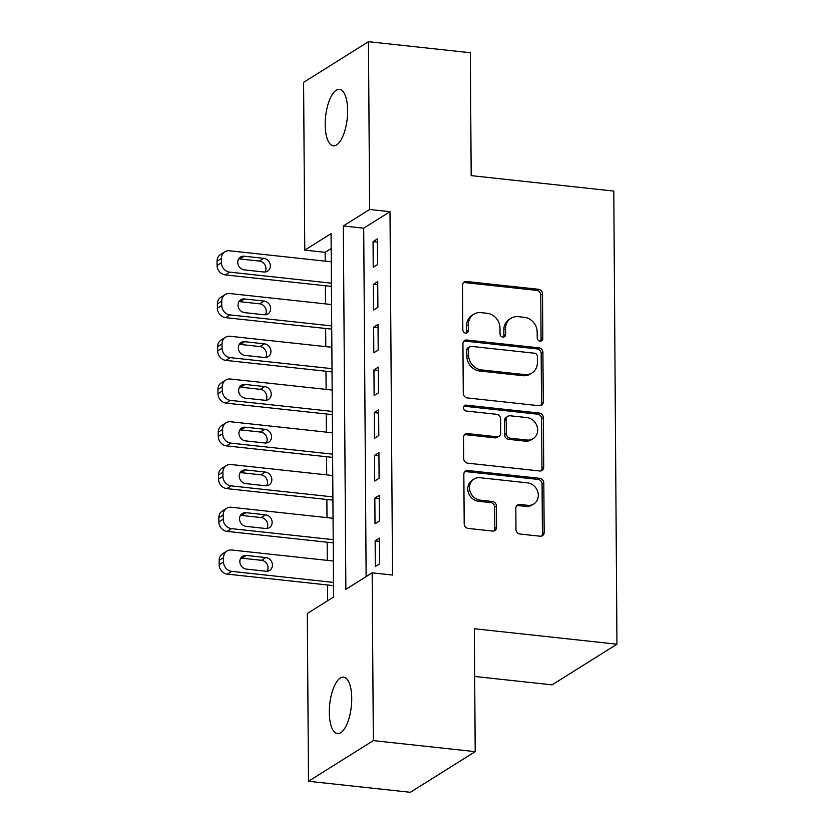 <?xml version="1.0" encoding="UTF-8"?>
<svg xmlns="http://www.w3.org/2000/svg" width="834" height="834" viewBox="0 0 834 834"><rect width="100%" height="100%" fill="white"/><g stroke="black" fill="none" stroke-linecap="round" stroke-linejoin="round"><path stroke-width="1.25" d="M540.036 341.137A3.044 2.7 57.9 0 0 542.819 338.5L542.507 293.922A4.358 3.847 57.9 0 0 538.472 289.294L466.487 281.496A4.358 3.847 57.9 0 0 462.516 285.259L462.828 329.837A3.044 2.7 57.9 0 0 467.248 332.724A3.044 2.7 57.9 0 0 468.427 330.441L468.385 324.676A13.928 12.322 57.9 0 1 473.785 314.262A13.928 12.322 57.9 0 1 481.093 312.635L487.087 313.282A13.928 12.322 57.9 0 1 499.983 328.096L500.025 333.871A3.044 2.7 57.9 0 0 504.445 336.748A3.044 2.7 57.9 0 0 505.623 334.476L505.581 328.7A13.928 12.322 57.9 0 1 510.981 318.286A13.928 12.322 57.9 0 1 518.289 316.659L524.284 317.316A13.928 12.322 57.9 0 1 537.179 332.13L537.221 337.895A3.044 2.7 57.9 0 0 540.036 341.137M540.63 341.137A3.044 2.7 57.9 0 0 541.058 339.605L540.755 295.017A4.358 3.847 57.9 0 0 536.721 290.388L464.736 282.59A4.358 3.847 57.9 0 0 463.412 282.684M466.248 333.079A3.044 2.7 57.9 0 0 466.675 331.546L466.633 325.771L468.385 324.676M503.444 337.103A3.044 2.7 57.9 0 0 503.872 335.57L503.83 329.805L505.581 328.7M329.305 712.403A28.387 10.863 96.2 0 1 343.577 677.145A28.387 10.863 96.2 0 1 351.739 698.339A28.387 10.863 96.2 0 1 337.468 733.597A28.387 10.863 96.2 0 1 329.305 712.403M325.197 124.631A28.387 10.863 96.2 0 1 339.48 89.374A28.387 10.863 96.2 0 1 347.632 110.568A28.387 10.863 96.2 0 1 333.36 145.814A28.387 10.863 96.2 0 1 325.197 124.631M515.975 529.402A4.358 3.847 57.9 0 0 519.999 534.031L540.203 536.22A4.358 3.847 57.9 0 0 544.164 532.457L543.82 482.949A4.358 3.847 57.9 0 0 539.796 478.32L467.801 470.522A4.358 3.847 57.9 0 0 463.84 474.285L464.184 523.794A4.358 3.847 57.9 0 0 468.208 528.422L492.602 531.07A4.358 3.847 57.9 0 0 496.574 527.307L496.428 506.113A4.358 3.847 57.9 0 0 492.404 501.484L480.301 500.171A11.645 10.3 57.9 0 1 470.042 491.216A11.645 10.3 57.9 0 1 474.035 479.081A11.645 10.3 57.9 0 1 480.144 477.726L527.536 482.865A11.645 10.3 57.9 0 1 537.794 491.82A11.645 10.3 57.9 0 1 533.802 503.955A11.645 10.3 57.9 0 1 527.693 505.31L519.801 504.455A4.358 3.847 57.9 0 0 515.829 508.219L515.975 529.402M368.461 41.7L470.324 52.73L471.179 175.63L613.782 191.08L616.951 644.202L474.337 628.753L475.203 751.653L373.34 740.613L308.486 781.27L307.308 613.48L333.6 597.008L331.067 233.656L304.775 250.137L303.597 82.347L368.461 41.7L369.629 209.48L343.337 225.962L345.87 589.315L372.162 572.833L373.34 740.613M372.162 572.833L392.543 575.043L389.999 211.69L369.629 209.48M539.285 405.731A4.358 3.847 57.9 0 0 543.257 401.967L542.913 352.459A4.358 3.847 57.9 0 0 538.889 347.83L466.894 340.032A4.358 3.847 57.9 0 0 462.922 343.785L463.266 393.304A4.358 3.847 57.9 0 0 467.301 397.933L539.285 405.731M543.372 417.698L543.716 467.217A4.358 3.847 57.9 0 1 539.744 470.981L467.759 463.183A4.358 3.847 57.9 0 1 463.725 458.544L463.579 437.36A4.358 3.847 57.9 0 1 467.551 433.597L496.741 436.755A4.358 3.847 57.9 0 0 500.713 432.992L500.619 418.939A4.358 3.847 57.9 0 0 496.584 414.31L466.196 411.016A3.044 2.7 57.9 0 1 466.154 405.147L539.337 413.07A4.358 3.847 57.9 0 1 543.372 417.698L541.62 418.804L541.964 468.312L543.716 467.217M377.604 264.534L377.427 238.889L373.048 241.641L373.225 267.287L377.604 264.534M377.906 307.287L377.729 281.642L373.34 284.384L373.528 310.029L377.906 307.287M378.209 350.03L378.021 324.384L373.642 327.137L373.82 352.782L378.209 350.03M378.5 392.783L378.323 367.137L373.945 369.879L374.122 395.524L378.5 392.783M378.803 435.525L378.626 409.88L374.237 412.622L374.414 438.277L378.803 435.525M379.095 478.278L378.917 452.622L374.539 455.374L374.716 481.02L379.095 478.278M379.397 521.021L379.22 495.375L374.841 498.117L375.019 523.773L379.397 521.021M389.999 211.69L363.707 228.172L366.136 576.607M375.133 540.87L375.31 566.515L379.699 563.774L379.522 538.118L375.133 540.87L379.543 541.349M331.171 248.563L325.145 252.337L325.208 261.136M325.375 285.739L325.51 303.889M325.677 328.481L325.802 346.631M325.979 371.234L326.104 389.384M326.271 413.977L326.396 432.127M326.574 456.73L326.699 474.88M326.876 499.472L327.001 517.622M327.168 542.225L327.293 560.375M327.47 584.968L327.574 600.782M474.671 676.468L552.098 684.85L616.951 644.202M475.203 751.653L410.349 792.3L308.486 781.27M325.145 252.337L304.775 250.137M363.707 228.172L343.337 225.962M373.048 241.641L377.448 242.11M373.34 284.384L377.75 284.863M373.642 327.137L378.052 327.606M373.945 369.879L378.344 370.359M374.237 412.622L378.646 413.101M374.539 455.374L378.938 455.854M374.841 498.117L379.241 498.596M510.981 318.286L509.23 319.38A13.928 12.322 57.9 0 0 503.83 329.805M473.785 314.262L472.034 315.356A13.928 12.322 57.9 0 0 466.633 325.771M540.609 405.637A4.358 3.847 57.9 0 0 541.506 403.062L541.162 353.553A4.358 3.847 57.9 0 0 537.127 348.925L465.143 341.127A4.358 3.847 57.9 0 0 463.819 341.221M537.346 356.462A3.044 2.7 57.9 0 0 534.521 353.22L471.335 346.381A3.044 2.7 57.9 0 0 468.552 349.008L468.604 355.096A13.928 12.322 57.9 0 0 481.489 369.91L524.68 374.591A13.928 12.322 57.9 0 0 531.988 372.965A13.928 12.322 57.9 0 0 537.388 362.55L537.346 356.462M469.74 346.736L467.989 347.83A3.044 2.7 57.9 0 0 466.8 350.113L468.552 349.008M531.988 372.965L530.236 374.07A13.928 12.322 57.9 0 1 522.928 375.686L479.738 371.005A13.928 12.322 57.9 0 1 466.842 356.191L466.8 350.113M541.068 470.887A4.358 3.847 57.9 0 0 541.964 468.312M499.024 436.255L497.272 437.35A4.358 3.847 57.9 0 1 494.989 437.86L465.799 434.691A4.358 3.847 57.9 0 0 464.475 434.785M541.62 418.804A4.358 3.847 57.9 0 0 537.586 414.175L464.402 406.241A3.044 2.7 57.9 0 0 463.798 406.241M527.036 440.039A11.645 10.3 57.9 0 0 533.145 438.684A11.645 10.3 57.9 0 0 537.148 426.56A11.645 10.3 57.9 0 0 526.88 417.594L510.189 415.78A4.358 3.847 57.9 0 0 506.217 419.544L506.311 433.607A4.358 3.847 57.9 0 0 510.345 438.236L527.036 440.039L525.284 441.144A11.645 10.3 57.9 0 0 531.394 439.779L533.145 438.684M507.906 416.291L506.144 417.386A4.358 3.847 57.9 0 0 504.466 420.649L506.217 419.544M525.284 441.144L508.584 439.33A4.358 3.847 57.9 0 1 504.56 434.702L504.466 420.649M533.802 503.955L532.05 505.05A11.645 10.3 57.9 0 1 525.941 506.405L518.039 505.55A4.358 3.847 57.9 0 0 516.726 505.644M474.035 479.081L472.284 480.186A11.645 10.3 57.9 0 0 468.291 492.31A11.645 10.3 57.9 0 0 478.549 501.276L480.301 500.171M493.926 530.977A4.358 3.847 57.9 0 0 494.823 528.402L494.677 507.218A4.358 3.847 57.9 0 0 490.642 502.589L478.549 501.276M541.516 536.126A4.358 3.847 57.9 0 0 542.413 533.562L542.069 484.043A4.358 3.847 57.9 0 0 538.045 479.414L466.05 471.617A4.358 3.847 57.9 0 0 464.736 471.71M331.411 283.174L229.673 272.145A8.872 7.85 57.9 0 1 221.458 262.72L221.437 258.446A8.872 7.85 57.9 0 1 224.867 251.805A8.872 7.85 57.9 0 1 229.517 250.773L331.265 261.793M331.432 286.396L225.284 274.897A8.872 7.85 -122.1 0 1 217.08 265.462L217.048 261.188A8.872 7.85 -122.1 0 1 220.489 254.558L224.867 251.805M265.066 272.02A7.099 6.276 57.9 0 0 265.087 265.149A7.099 6.276 57.9 0 0 259.395 261.073L239.838 258.957A7.099 6.276 57.9 0 0 238.639 258.947M244.31 269.893L263.867 272.009A7.099 6.276 57.9 0 0 267.589 271.186A7.099 6.276 57.9 0 0 270.028 263.794A7.099 6.276 57.9 0 0 263.773 258.332L244.216 256.215A7.099 6.276 57.9 0 0 240.494 257.039A7.099 6.276 57.9 0 0 238.055 264.43A7.099 6.276 57.9 0 0 244.31 269.893M331.713 325.917L229.965 314.898A8.872 7.85 57.9 0 1 221.761 305.463L221.729 301.189A8.872 7.85 57.9 0 1 225.17 294.558A8.872 7.85 57.9 0 1 229.819 293.526L331.557 304.546M331.734 329.138L225.587 317.639A8.872 7.85 -122.1 0 1 217.382 308.215L217.351 303.941A8.872 7.85 -122.1 0 1 220.791 297.3L225.17 294.558M265.368 314.772A7.099 6.276 57.9 0 0 265.379 307.902A7.099 6.276 57.9 0 0 259.687 303.826L240.129 301.71A7.099 6.276 57.9 0 0 238.941 301.689M244.612 312.635L264.17 314.762A7.099 6.276 57.9 0 0 267.891 313.928A7.099 6.276 57.9 0 0 270.331 306.537A7.099 6.276 57.9 0 0 264.076 301.074L244.518 298.958A7.099 6.276 57.9 0 0 240.797 299.781A7.099 6.276 57.9 0 0 238.357 307.173A7.099 6.276 57.9 0 0 244.612 312.635M332.005 368.659L230.267 357.64A8.872 7.85 57.9 0 1 222.063 348.216L222.032 343.942A8.872 7.85 57.9 0 1 225.472 337.301A8.872 7.85 57.9 0 1 230.121 336.269L331.859 347.288M332.036 371.891L225.889 360.392A8.872 7.85 -122.1 0 1 217.674 350.958L217.643 346.683A8.872 7.85 -122.1 0 1 221.083 340.053L225.472 337.301M265.66 357.515A7.099 6.276 57.9 0 0 265.681 350.645A7.099 6.276 57.9 0 0 259.989 346.569L240.432 344.452A7.099 6.276 57.9 0 0 239.233 344.442M244.904 355.388L264.472 357.505A7.099 6.276 57.9 0 0 268.183 356.681A7.099 6.276 57.9 0 0 270.623 349.29A7.099 6.276 57.9 0 0 264.368 343.827L244.81 341.711A7.099 6.276 57.9 0 0 241.089 342.534A7.099 6.276 57.9 0 0 238.66 349.926A7.099 6.276 57.9 0 0 244.904 355.388M332.307 411.412L230.57 400.393A8.872 7.85 57.9 0 1 222.355 390.958L222.324 386.684A8.872 7.85 57.9 0 1 225.764 380.054A8.872 7.85 57.9 0 1 230.413 379.022L332.161 390.041M332.328 414.634L226.181 403.135A8.872 7.85 -122.1 0 1 217.976 393.711L217.945 389.426A8.872 7.85 -122.1 0 1 221.385 382.796L225.764 380.054M265.963 400.268A7.099 6.276 57.9 0 0 265.983 393.398A7.099 6.276 57.9 0 0 260.291 389.322L240.734 387.205A7.099 6.276 57.9 0 0 239.535 387.184M245.206 398.131L264.764 400.247A7.099 6.276 57.9 0 0 268.485 399.423A7.099 6.276 57.9 0 0 270.925 392.032A7.099 6.276 57.9 0 0 264.67 386.569L245.113 384.453A7.099 6.276 57.9 0 0 241.391 385.277A7.099 6.276 57.9 0 0 238.951 392.668A7.099 6.276 57.9 0 0 245.206 398.131M332.61 454.155L230.862 443.135A8.872 7.85 57.9 0 1 222.657 433.711L222.626 429.427A8.872 7.85 57.9 0 1 226.066 422.796A8.872 7.85 57.9 0 1 230.716 421.764L332.453 432.783M332.63 457.386L226.483 445.888A8.872 7.85 -122.1 0 1 218.279 436.453L218.247 432.179A8.872 7.85 -122.1 0 1 221.677 425.548L226.066 422.796M266.255 443.01A7.099 6.276 57.9 0 0 266.275 436.14A7.099 6.276 57.9 0 0 260.583 432.064L241.026 429.948A7.099 6.276 57.9 0 0 239.838 429.937M245.509 440.884L265.066 443A7.099 6.276 57.9 0 0 268.788 442.176A7.099 6.276 57.9 0 0 271.217 434.785A7.099 6.276 57.9 0 0 264.972 429.322L245.415 427.206A7.099 6.276 57.9 0 0 241.693 428.03A7.099 6.276 57.9 0 0 239.254 435.421A7.099 6.276 57.9 0 0 245.509 440.884M332.902 496.908L231.164 485.888A8.872 7.85 57.9 0 1 222.959 476.454L222.928 472.18A8.872 7.85 57.9 0 1 226.358 465.549A8.872 7.85 57.9 0 1 231.018 464.517L332.756 475.536M332.922 500.129L226.785 488.63A8.872 7.85 -122.1 0 1 218.571 479.196L218.539 474.921A8.872 7.85 -122.1 0 1 221.98 468.291L226.358 465.549M266.557 485.763A7.099 6.276 57.9 0 0 266.578 478.883A7.099 6.276 57.9 0 0 260.886 474.817L241.328 472.69A7.099 6.276 57.9 0 0 240.129 472.68M245.801 483.626L265.358 485.742A7.099 6.276 57.9 0 0 269.08 484.919A7.099 6.276 57.9 0 0 271.519 477.528A7.099 6.276 57.9 0 0 265.264 472.065L245.707 469.949A7.099 6.276 57.9 0 0 241.985 470.772A7.099 6.276 57.9 0 0 239.556 478.163A7.099 6.276 57.9 0 0 245.801 483.626M333.204 539.65L231.466 528.631A8.872 7.85 57.9 0 1 223.251 519.196L223.22 514.922A8.872 7.85 57.9 0 1 226.66 508.292A8.872 7.85 57.9 0 1 231.31 507.26L333.058 518.279M333.225 542.882L227.077 531.383A8.872 7.85 -122.1 0 1 218.873 521.948L218.842 517.674A8.872 7.85 -122.1 0 1 222.282 511.034L226.66 508.292M266.859 528.506A7.099 6.276 57.9 0 0 266.87 521.636A7.099 6.276 57.9 0 0 261.188 517.56L241.62 515.443A7.099 6.276 57.9 0 0 240.432 515.433M246.103 526.379L265.66 528.495A7.099 6.276 57.9 0 0 269.382 527.672A7.099 6.276 57.9 0 0 271.821 520.28A7.099 6.276 57.9 0 0 265.566 514.818L246.009 512.691A7.099 6.276 57.9 0 0 242.287 513.525A7.099 6.276 57.9 0 0 239.848 520.916A7.099 6.276 57.9 0 0 246.103 526.379M333.506 582.403L231.758 571.384A8.872 7.85 57.9 0 1 223.554 561.949L223.522 557.675A8.872 7.85 57.9 0 1 226.963 551.034A8.872 7.85 57.9 0 1 231.612 550.002L333.35 561.032M333.527 585.624L227.38 574.126A8.872 7.85 -122.1 0 1 219.165 564.691L219.144 560.417A8.872 7.85 -122.1 0 1 222.574 553.786L226.963 551.034M267.151 571.248A7.099 6.276 57.9 0 0 267.172 564.378A7.099 6.276 57.9 0 0 261.48 560.312L241.923 558.186A7.099 6.276 57.9 0 0 240.724 558.175M246.405 569.122L265.963 571.238A7.099 6.276 57.9 0 0 269.684 570.414A7.099 6.276 57.9 0 0 272.113 563.023A7.099 6.276 57.9 0 0 265.858 557.56L246.301 555.444A7.099 6.276 57.9 0 0 242.579 556.268A7.099 6.276 57.9 0 0 240.15 563.659A7.099 6.276 57.9 0 0 246.405 569.122M541.058 339.605L542.819 338.5M466.675 331.546L468.427 330.441M503.872 335.57L505.623 334.476M464.736 282.59L466.487 281.496M536.721 290.388L538.472 289.294M540.755 295.017L542.507 293.922M465.143 341.127L466.894 340.032M537.127 348.925L538.889 347.83M541.162 353.553L542.913 352.459M541.506 403.062L543.257 401.967M466.842 356.191L468.604 355.096M479.738 371.005L481.489 369.91M522.928 375.686L524.68 374.591M465.799 434.691L467.551 433.597M494.989 437.86L496.741 436.755M464.402 406.241L466.154 405.147M537.586 414.175L539.337 413.07M504.56 434.702L506.311 433.607M508.584 439.33L510.345 438.236M518.039 505.55L519.801 504.455M525.941 506.405L527.693 505.31M490.642 502.589L492.404 501.484M494.677 507.218L496.428 506.113M494.823 528.402L496.574 527.307M466.05 471.617L467.801 470.522M538.045 479.414L539.796 478.32M542.069 484.043L543.82 482.949M542.413 533.562L544.164 532.457M229.673 272.145L225.284 274.897M221.437 258.446L217.048 261.188M221.458 262.72L217.08 265.462M239.838 258.957L244.216 256.215M259.395 261.073L263.773 258.332M229.965 314.898L225.587 317.639M221.729 301.189L217.351 303.941M221.761 305.463L217.382 308.215M240.129 301.71L244.518 298.958M259.687 303.826L264.076 301.074M230.267 357.64L225.889 360.392M222.032 343.942L217.643 346.683M222.063 348.216L217.674 350.958M240.432 344.452L244.81 341.711M259.989 346.569L264.368 343.827M230.57 400.393L226.181 403.135M222.324 386.684L217.945 389.426M222.355 390.958L217.976 393.711M240.734 387.205L245.113 384.453M260.291 389.322L264.67 386.569M230.862 443.135L226.483 445.888M222.626 429.427L218.247 432.179M222.657 433.711L218.279 436.453M241.026 429.948L245.415 427.206M260.583 432.064L264.972 429.322M231.164 485.888L226.785 488.63M222.928 472.18L218.539 474.921M222.959 476.454L218.571 479.196M241.328 472.69L245.707 469.949M260.886 474.817L265.264 472.065M231.466 528.631L227.077 531.383M223.22 514.922L218.842 517.674M223.251 519.196L218.873 521.948M241.62 515.443L246.009 512.691M261.188 517.56L265.566 514.818M231.758 571.384L227.38 574.126M223.522 557.675L219.144 560.417M223.554 561.949L219.165 564.691M241.923 558.186L246.301 555.444M261.48 560.312L265.858 557.56"/></g></svg>
